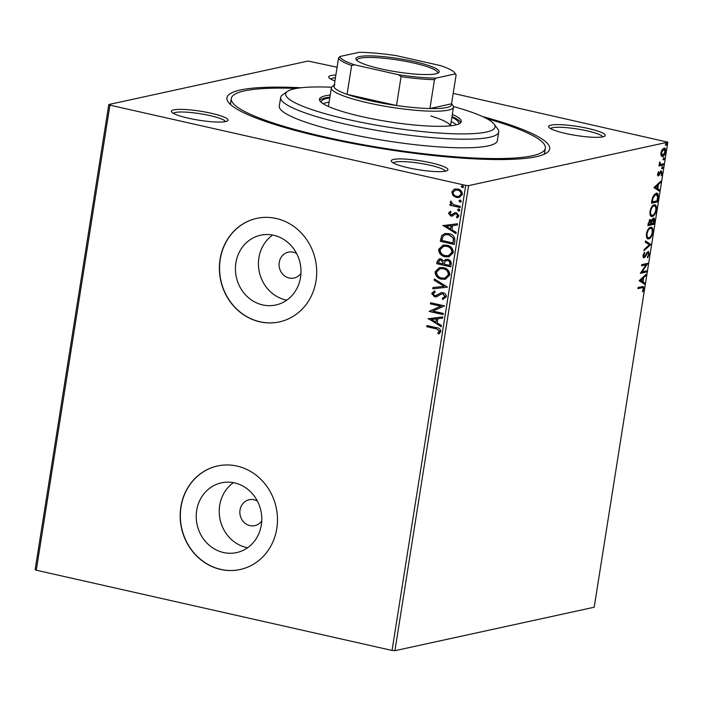 <?xml version="1.0" encoding="UTF-8"?>
<svg xmlns="http://www.w3.org/2000/svg" width="703" height="703" viewBox="0 0 703 703"><rect width="100%" height="100%" fill="white"/><g stroke="black" fill="none" stroke-linecap="round" stroke-linejoin="round"><path stroke-width="1.05" d="M482.434 116.505A163.386 25.967 -171 0 1 546.943 152.7A163.386 25.967 -171 0 1 323.652 137.454A163.386 25.967 -171 0 1 228.405 102.251A163.386 25.967 -171 0 1 300.937 87.761M486.625 118.561A158.975 25.273 -171 0 1 545.343 148.219A158.975 25.273 -171 0 1 325.401 137.067A158.975 25.273 -171 0 1 231.313 98.482L230.628 102.787A158.975 25.273 9 0 0 230.795 104.782M565.555 133.456A28.7 4.561 -171 0 1 548.823 127.269A28.7 4.561 -171 0 1 559.808 124.659A28.7 4.561 -171 0 1 588.279 128.5A28.7 4.561 -171 0 1 604.782 136.136A28.7 4.561 -171 0 1 565.555 133.456M602.699 136.883A26.494 4.209 9 0 0 587.067 130.846A26.494 4.209 9 0 0 550.581 128.623M408.241 167.771A28.7 4.561 -171 0 1 391.509 161.585A28.7 4.561 -171 0 1 402.494 158.966A28.7 4.561 -171 0 1 430.965 162.815A28.7 4.561 -171 0 1 447.468 170.451A28.7 4.561 -171 0 1 408.241 167.771M445.377 171.189A26.494 4.209 9 0 0 429.744 165.152A26.494 4.209 9 0 0 393.258 162.938M188.378 118.192A28.7 4.561 -171 0 1 171.646 112.005A28.7 4.561 -171 0 1 182.631 109.396A28.7 4.561 -171 0 1 211.102 113.236A28.7 4.561 -171 0 1 227.605 120.872A28.7 4.561 -171 0 1 188.378 118.192M225.522 121.619A26.494 4.209 9 0 0 209.889 115.582A26.494 4.209 9 0 0 173.395 113.359M334.936 80.88A28.7 4.561 -171 0 1 328.96 77.699A28.7 4.561 -171 0 1 335.858 75.063M335.428 77.787A26.494 4.209 9 0 0 330.718 79.052M296.613 253.484A13.252 12.109 -102.3 0 0 293.265 252.175A13.252 12.109 -102.3 0 0 288.397 252.149A13.252 12.109 -102.3 0 0 279.065 265.031A13.252 12.109 -102.3 0 0 289.17 278.01A13.252 12.109 -102.3 0 0 294.039 278.036A13.252 12.109 -102.3 0 0 300.954 273.397M257.395 501.081A13.252 12.109 -102.3 0 0 254.047 499.771A13.252 12.109 -102.3 0 0 249.178 499.745A13.252 12.109 -102.3 0 0 239.846 512.628A13.252 12.109 -102.3 0 0 249.96 525.607A13.252 12.109 -102.3 0 0 254.829 525.633A13.252 12.109 -102.3 0 0 261.736 521.002M273.731 235.294A35.704 32.646 -102.3 0 0 260.611 235.224A35.704 32.646 -102.3 0 0 235.443 269.934A35.704 32.646 -102.3 0 0 262.702 304.926A35.704 32.646 -102.3 0 0 275.822 304.988A35.704 32.646 -102.3 0 0 300.989 270.277A35.704 32.646 -102.3 0 0 273.731 235.294M272.623 235.066A35.704 32.646 -102.3 0 0 259.205 271.446A35.704 32.646 -102.3 0 0 285.708 299.909A35.704 32.646 -102.3 0 0 286.815 300.137M234.512 482.891A35.704 32.646 -102.3 0 0 221.392 482.829A35.704 32.646 -102.3 0 0 196.234 517.54A35.704 32.646 -102.3 0 0 223.484 552.523A35.704 32.646 -102.3 0 0 236.612 552.593A35.704 32.646 -102.3 0 0 261.771 517.874A35.704 32.646 -102.3 0 0 234.512 482.891M233.405 482.662A35.704 32.646 -102.3 0 0 219.986 519.051A35.704 32.646 -102.3 0 0 246.489 547.505A35.704 32.646 -102.3 0 0 247.597 547.734M237.008 466.071A52.989 48.445 -102.3 0 0 217.535 465.975A52.989 48.445 -102.3 0 0 180.188 517.496A52.989 48.445 -102.3 0 0 220.645 569.421A52.989 48.445 -102.3 0 0 240.118 569.518A52.989 48.445 -102.3 0 0 277.465 517.997A52.989 48.445 -102.3 0 0 237.008 466.071M217.622 465.957A52.989 48.445 -102.3 0 0 180.363 517.505A52.989 48.445 -102.3 0 0 220.812 569.377A52.989 48.445 -102.3 0 0 240.206 569.5M276.226 218.475A52.989 48.445 -102.3 0 0 256.753 218.369A52.989 48.445 -102.3 0 0 219.406 269.89A52.989 48.445 -102.3 0 0 259.855 321.816A52.989 48.445 -102.3 0 0 279.337 321.921A52.989 48.445 -102.3 0 0 316.675 270.4A52.989 48.445 -102.3 0 0 276.226 218.475M256.841 218.352A52.989 48.445 -102.3 0 0 219.582 269.908A52.989 48.445 -102.3 0 0 260.031 321.781A52.989 48.445 -102.3 0 0 279.425 321.904M394.919 650.697L594.193 607.234L667.85 142.182L468.585 185.636L394.919 650.697L392.046 650.442L465.711 185.381L109.932 105.16L36.275 570.212L35.15 569.571L108.807 104.519L308.081 61.056L337.097 67.207M453.004 195.557L451.809 192.051L453.989 189.309L457.802 189.002C460.702 189.625 462.231 191.436 462.389 194.432L459.147 197.543L456.449 197.499L453.004 195.557L451.809 192.051M460.131 207.534L449.902 205.232L450.087 204.072L451.59 204.415L450.228 202.016L450.72 201.207L453.4 204.626L460.316 206.374L460.131 207.534M450.922 214.863L452.24 214.723L451.264 214.793L454.797 212.728L456.432 212.71L459.006 215.821L457.24 217.895L456.396 217.016L457.723 215.663L456.309 213.879L455.289 213.932L452.416 216.023L450.781 216.032L448.452 213.22L450.263 211.313L451.027 212.192L449.718 213.431L450.922 214.863L451.888 214.793L455.017 212.675M457.539 217.763L456.748 216.937L458.075 215.593L456.651 213.8L455.289 213.932M454.841 240.936L454.287 244.442L440.289 241.287L441.73 235.531L444.885 233.519L448.936 233.633C452.996 234.371 454.964 236.806 454.841 240.936M450.737 266.859L436.739 263.704L437.081 261.569L439.261 258.853L441.097 258.88L443.848 260.962L445.966 259.363L447.802 259.389C450.113 259.925 451.247 261.411 451.212 263.845L450.737 266.859M447.521 287.14L432.767 288.819L432.96 287.553L444.155 286.288L434.12 280.225L434.322 278.968L447.521 287.14M443.356 313.424L443.171 314.584L429.181 311.429L440.807 306.244L430.377 303.889L430.561 302.729L444.551 305.884L432.951 311.077L443.356 313.424M436.071 328.793L426.765 326.693L426.949 325.533L436.396 327.66C439.015 327.774 440.5 329.057 440.86 331.526L438.795 334.004L437.811 333.178L439.428 331.21L436.422 328.714L426.765 326.693M392.046 650.442L36.275 570.212M428.022 318.767L442.811 316.904L442.609 318.16L437.881 318.696L437.204 322.932L441.449 325.489L441.247 326.754L428.391 318.538M442.213 298.38L444.92 296.543L442.881 293.898L441.449 293.977L436.73 296.701L434.507 296.815L431.668 293.388L434.498 291.016L435.219 292.114L433.101 293.731L434.63 295.647L436.554 295.348L441.08 292.756L443.083 292.747C445.175 293.239 446.273 294.583 446.361 296.78L442.767 299.478L442.495 298.318M443.145 299.408L442.556 298.3L444.92 296.543M441.906 293.863L441.449 293.977M436.73 296.701L436.22 296.842M435.904 295.611L438.171 294.232M441.598 279.205C437.591 278.388 435.421 275.928 435.087 271.806L439.542 267.509L443.365 267.597C447.372 268.423 449.525 270.901 449.806 275.031L445.342 279.276L441.941 279.126C437.943 278.309 435.772 275.848 435.438 271.727L435.087 271.806M445.148 256.788C441.141 255.971 438.971 253.511 438.637 249.398L443.092 245.101L446.915 245.18C450.922 246.006 453.075 248.484 453.356 252.623L448.892 256.867L445.491 256.718C441.493 255.901 439.322 253.431 438.988 249.319L438.637 249.398M442.767 225.637L457.556 223.765L457.354 225.03L452.627 225.566L451.959 229.802L456.194 232.359L456.001 233.624L443.145 225.399M459.305 210.944L458.558 210.988L457.548 209.758L458.866 209.055L459.876 210.285L459.138 210.997M458.303 209.037L458.866 209.055M460.72 202.06L459.964 202.095L458.954 200.865L460.272 200.162L461.291 201.392L460.544 202.113M459.709 200.153L460.272 200.162M463.013 187.56L462.266 187.604L461.247 186.374L462.565 185.671L463.585 186.901L462.838 187.613M462.003 185.654L462.565 185.671M663.931 148.069C665.196 147.762 665.741 149.01 665.556 151.813C664.836 154.739 663.843 156.321 662.577 156.576L661.172 155.794L660.925 152.823L662.156 149.546L664.467 148.069M663.43 155.073L662.041 156.584M663.395 164.977L658.922 165.952L659.106 164.792L659.765 164.651L659.642 161.875L660.574 164.3L663.579 163.817L663.395 164.977L658.983 165.583M661.268 171.04L662.164 173.202L661.189 175.715L661.602 173.448L661.101 172.191L658.395 175.952L657.577 174.001L658.562 171.629L658.562 174.801L660.512 171.567L661.567 171.031M657.516 174.564L658.562 174.801M660.583 172.077L659.836 172.376M656.04 193.255C657.832 192.701 658.518 194.406 658.105 198.378L657.551 201.884L651.435 203.22L652.586 197.297L656.04 193.255L656.839 193.237M650.284 219.696L651.365 220.821L653.307 218.106C654.308 217.895 654.704 218.958 654.475 221.278L654.001 224.292L647.885 225.628L648.219 223.501L650.618 219.688M650.785 244.582L643.904 250.751L644.106 249.486L649.326 244.811L645.266 242.157L645.468 240.892L650.82 244.389L649.985 244.407L644.071 249.706M646.628 270.857L646.444 272.017L640.328 273.353L646.083 264.82L641.514 265.822L641.698 264.662L647.815 263.326L642.076 271.85L646.628 270.857M641.98 287.729L637.902 288.617L638.087 287.457L643.324 286.481L643.93 288.845L642.77 291.85L642.393 291.367L643.298 288.995L642.885 287.65L637.964 288.256M639.159 280.699L646.075 274.337L645.872 275.602L643.667 277.58L642.999 281.806L644.713 282.931L644.51 284.197L639.159 280.699M643.394 257.676L644.01 257.816L643.008 255.435L644.51 252.298L644.739 253.115L643.632 255.312L644.168 256.657L648.28 251.287L649.431 254.108L647.56 257.79L647.393 256.911L648.79 254.328L648.087 252.447L645.038 257.017L643.684 257.816M647.691 252.359L646.628 252.781M642.946 256.287L644.168 256.657M650.143 237.016L647.964 238.686L648.764 238.871C647.006 239.336 646.224 237.658 646.426 233.853C647.437 229.784 648.816 227.587 650.574 227.28C652.331 226.823 653.096 228.519 652.876 232.359C651.866 236.375 650.495 238.545 648.764 238.871L647.99 238.871M650.574 227.28L651.347 227.271M653.693 214.608L651.514 216.278L652.314 216.454C650.556 216.919 649.774 215.25 649.976 211.436C650.987 207.367 652.366 205.179 654.124 204.872C655.881 204.415 656.646 206.102 656.426 209.942C655.416 213.958 654.045 216.129 652.314 216.454L651.54 216.462M654.124 204.872L654.897 204.854M653.913 187.56L660.829 181.207L660.627 182.472L658.421 184.441L657.744 188.676L659.467 189.801L659.265 191.058L653.913 187.56M662.164 168.694L662.692 166.804L663.043 167.666L662.261 168.738M663.579 159.801L664.098 157.92L664.449 158.773L663.667 159.853M665.873 145.31L666.391 143.43L666.752 144.282L665.961 145.363M453.198 93.385L667.85 142.182M108.807 104.519L109.932 105.16M465.711 185.381L468.585 185.636M543.894 154.37A158.975 25.273 9 0 0 544.667 152.525L545.343 148.219M642.832 286.464L643.201 287.931M643.333 288.713L643.93 288.845M642.885 287.65L641.18 287.553M645.108 275.207L645.872 275.602M645.073 275.418L642.867 277.395L643.667 277.58M642.867 277.395L642.744 278.16M642.234 281.402L642.999 281.806M642.199 281.631L644.713 282.931M643.913 282.755L643.763 283.704M642.964 278.212L642.164 278.028L639.853 280.102L642.445 281.455L642.964 278.212L640.653 280.286L642.445 281.455M639.853 280.102L640.653 280.286M645.767 271.05L645.644 271.841L646.444 272.017M645.644 271.841L640.459 272.975M641.575 265.453L646.083 264.82M647.208 263.458L647.779 263.59M646.892 263.528L646.013 264.811M641.338 271.692L642.076 271.85M648.834 253.976L649.431 254.108M646.716 252.799L647.428 252.957M644.44 256.533L645.038 257.017M644.238 256.832L643.21 257.632M644.018 252.957L644.739 253.115M643.06 255.18L643.632 255.312M648.201 251.314L648.711 252.843M645.416 241.199L650.82 244.389M650.925 227.236L652.182 229.819M652.287 232.227L652.876 232.359M649.59 228.264L651.013 228.431L649.59 228.264L648.324 229.011M646.329 236.085L647.516 237.535L648.948 237.711C650.328 237.465 651.426 235.733 652.243 232.535C652.428 229.424 651.813 228.062 650.389 228.44C648.992 228.686 647.885 230.426 647.068 233.66C646.901 236.735 647.533 238.089 648.948 237.711M646.488 233.537L647.068 233.66M653.324 223.326L653.201 224.116L654.001 224.292M653.201 224.116L647.938 225.259M649.484 219.512L651.365 220.821M653.263 218.115L653.781 219.679M653.878 221.146L654.475 221.278M651.057 220.76L650.846 221.507M652.753 219.178L652.068 219.187M649.765 220.777L649.045 220.786M648.887 223.132L648.693 224.336L650.653 223.906L650.117 220.856L648.887 223.132L648.307 223M648.104 224.204L648.693 224.336M651.373 223.185L651.286 223.765L653.553 223.273L653.122 219.266L651.373 223.185L650.785 223.053M650.697 223.633L651.286 223.765M650.943 221.146L651.743 221.322M654.475 204.819L655.732 207.411M655.837 209.81L656.426 209.942M653.14 205.847L654.563 206.014L653.14 205.847L651.874 206.594M649.88 213.668L651.066 215.118L652.498 215.294C653.878 215.048 654.976 213.325 655.794 210.118C655.978 207.007 655.363 205.645 653.939 206.023C652.542 206.278 651.435 208.018 650.618 211.252C650.451 214.327 651.083 215.672 652.498 215.294M650.038 211.12L650.618 211.252M657.498 198.246L658.105 198.378M656.874 200.909L656.751 201.699L657.551 201.884M656.751 201.699L651.488 202.851M656.435 193.202L657.525 195.61M655.055 194.239L656.497 194.397L655.055 194.239L653.676 195.056M652.243 201.919L657.103 200.856L657.639 196.541L655.855 194.415L653.061 197.789L652.243 201.919L651.655 201.787M652.472 197.648L653.061 197.789M659.862 182.068L660.627 182.472M659.827 182.288L657.621 184.265L658.421 184.441M657.621 184.265L657.498 185.03M656.989 188.272L657.744 188.676M656.945 188.501L659.467 189.801M658.667 189.617L658.518 190.575M657.709 185.074L656.91 184.898L654.598 186.972L657.2 188.316L657.709 185.074L655.398 187.147L657.2 188.316M654.598 186.972L655.398 187.147M658.28 172.094L658.843 172.217M657.63 173.694L658.131 173.808M657.621 174.616L658.316 174.739M660.469 170.855L661.365 173.017M661.637 173.079L662.164 173.202M660.003 172.42L660.635 172.56M659.388 173.764L659.976 173.896M658.676 174.757L658.342 175.249L659.142 175.434M658.342 175.249L657.595 175.776M661.892 166.629L663.043 167.666M662.244 167.481L661.585 168.562M659.502 162.208L660.029 162.323M659.361 162.744L659.871 162.859M659.379 163.904L660.574 164.3M662.718 164.001L662.595 164.792M663.298 157.744L664.449 158.773M663.65 158.597L662.991 159.669M664.027 148.052L664.836 149.818M665.038 151.699L665.556 151.813M662.947 149.045L664.159 149.221L662.252 149.405M660.846 154.581L662.771 155.416L665.003 151.936L663.746 149.229L661.479 152.709L662.771 155.416M660.969 152.595L661.479 152.709M665.592 143.245L666.752 144.282M665.952 144.106L665.284 145.178M427.116 326.614L427.275 325.603M439.05 333.846L437.811 333.178M438.162 333.099L439.103 331.93M439.454 331.851L439.428 331.21M439.77 331.139L436.422 328.714M442.609 318.125L437.881 318.696M441.291 326.491L428.373 318.696M435.851 322.115L436.712 318.793L431.414 319.434L435.851 322.115L436.361 318.872L431.414 319.434M443.198 314.434L429.181 311.429M429.568 311.104L440.807 306.244M441.159 306.165L430.377 303.889M430.728 303.819L430.886 302.808M445.263 296.464L442.881 293.898M443.233 293.828L441.792 293.898M437.081 296.631L434.507 296.815M434.858 296.745L431.668 293.388M432.02 293.309L434.849 290.937M436.088 295.585L436.897 295.278M438.523 294.162L441.256 292.72M447.53 287.105L432.767 288.819M433.11 288.74L433.303 287.518M434.12 280.225L444.155 286.288M434.472 280.154L434.63 279.153M435.438 271.727L439.718 267.474M445.517 279.24L441.941 279.126M444.981 278.072L448.716 274.671C448.496 271.332 446.765 269.328 443.531 268.678L440.254 268.66M443.18 268.757L440.078 268.695L436.528 272.079C436.809 275.4 438.558 277.386 441.774 278.045L444.814 278.107L448.365 274.75C448.145 271.411 446.423 269.407 443.18 268.757L443.531 268.678M450.755 266.709L436.739 263.704M437.09 263.625L437.433 261.49L439.445 258.818M446.15 259.328L443.848 260.962M447.969 260.47L446.44 260.523L444.832 261.806L444.278 264.196L449.481 265.374L450.043 263.968C450.359 262.131 449.665 260.971 447.969 260.47L446.616 260.497M441.291 259.969L439.85 260.005L438.364 262.869L442.846 263.88L443.285 263.212L441.291 259.969L440.025 259.978M443.285 263.212L440.939 260.04M442.846 263.88L442.943 263.282M450.043 263.968L449.692 264.047C450.008 262.21 449.322 261.041 447.618 260.549M449.481 265.374L449.692 264.047M438.988 249.319L443.268 245.066M449.068 256.823L445.491 256.718M448.532 255.655L452.266 252.263C452.047 248.915 450.315 246.92 447.082 246.261L443.804 246.252M446.73 246.34L443.628 246.287L440.078 249.662C440.359 252.992 442.099 254.978 445.324 255.628L448.365 255.699L451.915 252.333C451.695 248.994 449.973 246.99 446.73 246.34L447.082 246.261M454.305 244.293L440.289 241.287M440.64 241.208L441.73 235.531M442.073 235.452L445.061 233.475M449.094 234.714L445.544 234.697L442.952 236.445L441.915 240.452L453.031 242.957L453.716 238.458L449.094 234.714L445.72 234.661M453.716 238.458L448.742 234.784M453.031 242.957L453.365 238.528M457.363 224.995L452.627 225.566M456.036 233.361L443.118 225.558M450.605 228.985L451.467 225.663L446.159 226.304L450.605 228.985L451.115 225.742L446.159 226.304M452.767 215.944L451.133 215.962L448.452 213.22M448.804 213.15L450.614 211.243M456.651 213.8L455.632 213.861L456.651 213.8M458.91 210.909L457.548 209.758M457.899 209.679L459.217 208.976M460.149 207.385L449.902 205.232M450.254 205.153L450.412 204.142M450.228 202.016L451.59 204.415M450.579 201.937L451.071 201.137M460.316 202.025L458.954 200.865M459.305 200.794L460.623 200.091M452.152 191.972L453.989 189.309M454.331 189.23L455.245 188.914M459.323 197.508L456.449 197.499M456.801 197.429L453.356 195.478M458.98 196.33L461.484 194.081C461.317 191.849 460.149 190.522 457.969 190.082L455.667 190.082M457.627 190.162L455.491 190.118L453.057 192.332C453.268 194.564 454.463 195.909 456.642 196.348L458.804 196.374L461.133 194.151C460.966 191.928 459.797 190.601 457.627 190.162L457.969 190.082M462.609 187.525L461.247 186.374M461.599 186.304L462.917 185.601M331.579 87.251A105.986 16.846 9 0 0 287.492 91.39A105.986 16.846 9 0 0 348.424 119.58A105.986 16.846 9 0 0 453.54 133.772A105.986 16.846 9 0 0 494.112 124.115A105.986 16.846 9 0 0 453.461 106.548M494.112 124.115L497.75 128.992A110.397 17.549 -171 0 1 498.735 132.006A110.397 17.549 -171 0 1 345.99 124.264A110.397 17.549 -171 0 1 280.655 97.462A110.397 17.549 -171 0 1 282.518 94.896L287.492 91.39M450.368 125.837A61.82 9.824 9 0 0 430.851 115.995M456.432 124.809A69.553 11.055 9 0 0 451.203 121.557M451.888 117.252A69.553 11.055 -171 0 1 458.725 123.464A69.553 11.055 -171 0 1 458.47 124.15M330.217 95.037A71.759 11.406 9 0 0 319.496 99.202A71.759 11.406 9 0 0 361.975 116.628A71.759 11.406 9 0 0 461.247 121.654A71.759 11.406 9 0 0 452.345 114.378M460.755 122.682A71.759 11.406 9 0 0 452.003 116.531M231.313 98.482A158.975 25.273 -171 0 1 296.323 88.42M280.655 97.462L279.293 106.074A110.397 17.549 9 0 0 344.628 132.876A110.397 17.549 9 0 0 497.364 140.618L498.735 132.006M329.874 97.19A71.759 11.406 9 0 0 319.654 100.327M321.376 102.436A69.553 11.055 -171 0 1 321.341 101.698A69.553 11.055 -171 0 1 329.769 97.91M329.083 102.216A69.553 11.055 9 0 0 323.108 103.693M380.841 68.859A42.171 6.705 -171 0 1 356.254 59.773A42.171 6.705 -171 0 1 372.405 55.924A42.171 6.705 -171 0 1 414.225 61.574A42.171 6.705 -171 0 1 438.479 72.796A42.171 6.705 -171 0 1 380.841 68.859M437.53 73.288A40.844 6.494 9 0 0 437.679 72.892A40.844 6.494 9 0 0 413.505 62.98A40.844 6.494 9 0 0 356.983 60.115A40.844 6.494 9 0 0 357.001 60.528M334.892 84.65A59.614 9.473 9 0 0 333.978 86.9A59.614 9.473 9 0 0 347.062 94.36A59.614 9.473 9 0 0 369.163 100.503A59.614 9.473 9 0 0 396.51 105.503A59.614 9.473 9 0 0 429.92 108.534A59.614 9.473 9 0 0 451.546 103.816L456.115 74.966L455.122 73.938A58.287 9.262 9 0 0 454.595 72.743A58.287 9.262 9 0 0 440.491 65.599L396.527 55.686A58.287 9.262 9 0 0 359.18 52.303L339.953 56.495A58.287 9.262 9 0 0 354.576 64.834L398.539 74.746A58.287 9.262 9 0 0 435.895 78.13L455.122 73.938M451.563 103.657L452.934 105.494A61.82 9.824 -171 0 1 453.479 107.181A61.82 9.824 -171 0 1 367.95 102.849A61.82 9.824 -171 0 1 331.359 87.84A61.82 9.824 -171 0 1 332.405 86.399L334.268 85.081M354.576 64.834L351.632 65.502L347.062 94.36L396.51 105.503L401.079 76.653L398.539 74.746M435.895 78.13L434.489 79.676L429.92 108.534L451.546 103.816M333.978 86.9L338.547 58.05L339.953 56.495M454.595 72.743L455.685 74.202A59.614 9.473 -171 0 1 456.115 74.966M351.632 65.502A59.614 9.473 -171 0 1 338.547 58.05M434.489 79.676A59.614 9.473 -171 0 1 401.079 76.653M645.53 254.952L646.145 255.092M651.778 201.023L652.366 201.155M453.479 107.181L450.535 125.819M331.359 87.84L328.406 106.478"/></g></svg>
